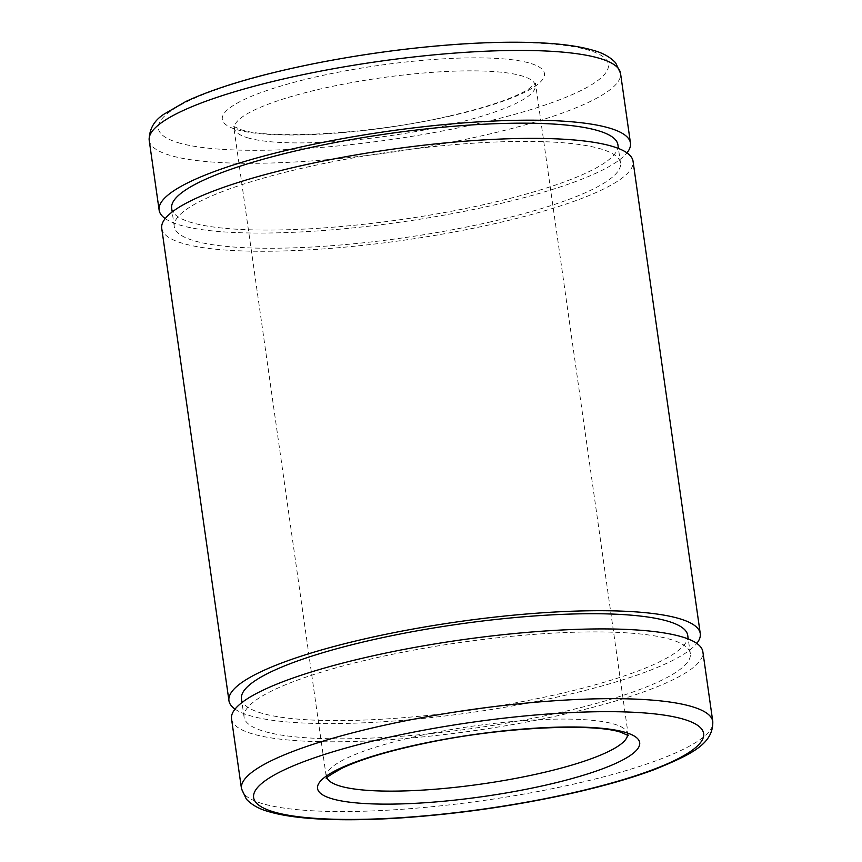 <?xml version="1.0" encoding="UTF-8"?>
<svg xmlns="http://www.w3.org/2000/svg" width="862" height="862" viewBox="0 0 862 862"><rect width="100%" height="100%" fill="white"/><g stroke="black" fill="none" stroke-linecap="round" stroke-linejoin="round"><path stroke-width="0.65" stroke-dasharray="4.31 3.23" d="M231.544 718.897A238.031 45.858 171.9 0 0 563.522 714.426A238.031 45.858 171.9 0 0 702.864 651.823M241.489 698.91A225.37 43.412 171.9 0 0 555.807 694.675A225.37 43.412 171.9 0 0 687.736 635.402M558.404 712.885A225.37 43.412 171.9 0 0 690.322 653.601A225.37 43.412 171.9 0 0 376.004 657.835A225.37 43.412 171.9 0 0 244.075 717.109A225.37 43.412 171.9 0 0 558.404 712.885M161.733 228.365A238.031 45.858 171.9 0 0 493.71 223.894A238.031 45.858 171.9 0 0 633.053 161.28M235.035 709.114A238.031 45.858 171.9 0 0 560.936 696.227A238.031 45.858 171.9 0 0 696.776 643.397M171.678 208.378A225.37 43.412 171.9 0 0 485.996 204.143A225.37 43.412 171.9 0 0 617.925 144.859M488.582 222.342A225.37 43.412 171.9 0 0 620.511 163.069A225.37 43.412 171.9 0 0 306.193 167.303A225.37 43.412 171.9 0 0 174.264 226.577A225.37 43.412 171.9 0 0 488.582 222.342M165.224 218.582A238.031 45.858 171.9 0 0 491.114 205.684A238.031 45.858 171.9 0 0 626.965 152.865M627.579 735.038A151.938 29.265 171.9 0 0 627.547 733.691A151.938 29.265 171.9 0 0 614.477 724.22A151.938 29.265 171.9 0 0 415.646 736.547A151.938 29.265 171.9 0 0 326.709 776.511A151.938 29.265 171.9 0 0 327.054 777.815M241.468 788.644A238.031 45.858 171.9 0 0 261.951 803.481A238.031 45.858 171.9 0 0 573.446 784.172A238.031 45.858 171.9 0 0 712.788 721.559M149.212 140.42A238.031 45.858 171.9 0 0 169.695 155.257A238.031 45.858 171.9 0 0 481.19 135.948A238.031 45.858 171.9 0 0 620.532 73.335M177.938 142.618A227.277 43.779 171.9 0 0 475.35 124.171A227.277 43.779 171.9 0 0 588.832 50.222A227.277 43.779 171.9 0 0 291.421 68.669A227.277 43.779 171.9 0 0 177.938 142.618M247.523 137.758A151.938 29.265 171.9 0 0 446.354 125.432A151.938 29.265 171.9 0 0 535.291 85.467A151.938 29.265 171.9 0 0 522.221 75.996A151.938 29.265 171.9 0 0 323.39 88.323A151.938 29.265 171.9 0 0 234.453 128.287A151.938 29.265 171.9 0 0 247.523 137.758M449.221 116.284A162.702 31.344 171.9 0 0 530.453 63.346A162.702 31.344 171.9 0 0 317.55 76.556A162.702 31.344 171.9 0 0 236.307 129.494A162.702 31.344 171.9 0 0 449.221 116.284M628.312 735.588L535.496 83.431L528.104 89.432C513.396 98.279 487.687 107.017 450.966 115.648C374.916 133.858 270.334 139.967 240.907 129.645L233.688 126.391L326.504 778.537M690.322 653.601L688.242 638.99M620.511 163.069L618.431 148.458M174.264 226.577L172.184 211.966M244.075 717.109L241.996 702.508"/><path stroke-width="1.29" d="M702.864 651.823A238.031 45.858 171.9 0 0 370.886 656.294A238.031 45.858 171.9 0 0 231.544 718.897L241.468 788.644A238.031 45.858 171.9 0 1 380.81 726.03A238.031 45.858 171.9 0 1 692.305 706.721A238.031 45.858 171.9 0 1 712.788 721.559L702.864 651.823M688.242 638.99L687.736 635.402A225.37 43.412 171.9 0 0 373.418 639.636A225.37 43.412 171.9 0 0 241.489 698.91L241.996 702.508M696.776 643.397A238.031 45.858 171.9 0 0 700.267 633.613L633.053 161.28A238.031 45.858 171.9 0 0 301.064 165.752A238.031 45.858 171.9 0 0 161.733 228.365L228.947 700.698A238.031 45.858 171.9 0 0 235.035 709.114M700.267 633.613A238.031 45.858 171.9 0 0 368.289 638.085A238.031 45.858 171.9 0 0 228.947 700.698M618.431 148.458L617.925 144.859A225.37 43.412 171.9 0 0 303.596 149.094A225.37 43.412 171.9 0 0 171.678 208.378L172.184 211.966M626.965 152.865A238.031 45.858 171.9 0 0 630.456 143.081A238.031 45.858 171.9 0 0 298.478 147.553A238.031 45.858 171.9 0 0 159.136 210.156A238.031 45.858 171.9 0 0 165.224 218.582M331.547 798.621A162.702 31.344 171.9 0 0 544.45 785.422A162.702 31.344 171.9 0 0 625.693 732.484A162.702 31.344 171.9 0 0 412.779 745.684A162.702 31.344 171.9 0 0 331.547 798.621M327.054 777.815A151.938 29.265 171.9 0 0 339.779 785.982A151.938 29.265 171.9 0 0 538.61 773.656A151.938 29.265 171.9 0 0 627.579 735.038M570.579 793.309A227.277 43.779 171.9 0 0 684.062 719.361A227.277 43.779 171.9 0 0 386.65 737.807A227.277 43.779 171.9 0 0 273.168 811.745A227.277 43.779 171.9 0 0 570.579 793.309M620.532 73.335A238.031 45.858 171.9 0 0 600.049 58.497A238.031 45.858 171.9 0 0 288.554 77.806A238.031 45.858 171.9 0 0 149.212 140.42C149.083 129.343 154.029 120.572 164.071 114.118L185.847 101.5C216.696 87.202 259.861 74.498 315.341 63.379C362.934 54.004 410.344 47.647 457.539 44.296C490.715 42.022 519.872 41.624 545.01 43.1C564.879 44.274 581.02 46.699 593.422 50.384C602.861 52.948 610.264 57.097 615.64 62.829L620.532 73.335L630.456 143.081M326.504 778.537C324.845 778.364 330.189 774.83 342.548 767.945C362.191 758.775 390.874 750.306 428.576 742.548C502.438 727.022 593.821 722.959 621.093 732.334L628.312 735.588M241.468 788.644L246.36 799.149C251.736 804.882 259.139 809.03 268.578 811.595C281.066 815.301 297.325 817.736 317.367 818.9C341.697 820.312 369.809 819.967 401.703 817.866C459.317 813.868 516.069 805.658 571.969 793.245C603.971 786.015 631.372 778.149 654.172 769.669C691.938 754.282 713.348 743.777 712.788 721.559M159.136 210.156L149.212 140.42"/></g></svg>

